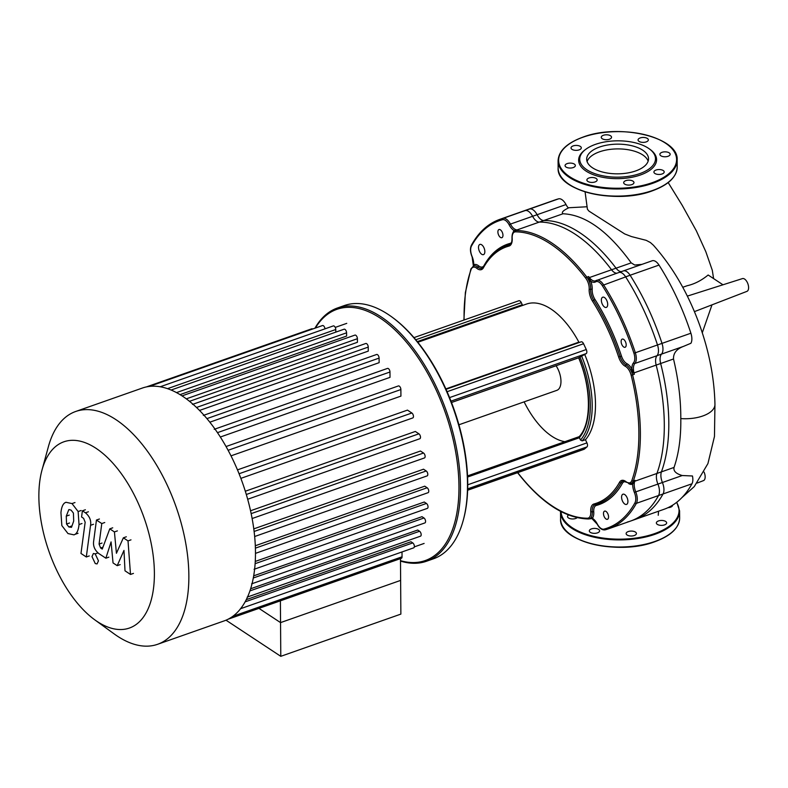 <?xml version="1.0" encoding="UTF-8"?>
<svg xmlns="http://www.w3.org/2000/svg" width="788" height="788" viewBox="0 0 788 788"><rect width="100%" height="100%" fill="white"/><g stroke="black" fill="none" stroke-linecap="round" stroke-linejoin="round"><path stroke-width="1.18" d="M648.15 161.156A30.929 14.844 -0.4 0 0 642.722 154.921A30.929 14.844 -0.4 0 0 610.473 149.346A30.929 14.844 -0.4 0 0 587.09 161.579M592.517 167.814A30.929 14.844 -0.4 0 0 627.159 173.055A30.929 14.844 -0.4 0 0 648.534 158.782A30.929 14.844 -0.4 0 0 642.693 150.173A30.929 14.844 -0.4 0 0 608.05 144.933A30.929 14.844 -0.4 0 0 586.676 159.206A30.929 14.844 -0.4 0 0 592.517 167.814M585.819 149.277L584.913 149.947A38.967 18.695 -0.4 0 0 586.006 171.055A38.967 18.695 -0.4 0 0 639.728 175.222A38.967 18.695 -0.4 0 0 650.169 149.493L649.253 148.833A37.883 18.173 -0.4 0 0 648.327 148.193A37.883 18.173 -0.4 0 0 585.819 149.277A37.883 18.173 -0.4 0 0 586.883 169.794A37.883 18.173 -0.4 0 0 639.107 173.843A37.883 18.173 -0.4 0 0 649.253 148.833M646.209 141.899A5.142 2.462 -0.4 0 0 648.347 139.88A5.142 2.462 -0.4 0 0 645.539 137.713A5.142 2.462 -0.4 0 0 640.191 137.939A5.142 2.462 -0.4 0 0 638.063 139.959A5.142 2.462 -0.4 0 0 640.871 142.126A5.142 2.462 -0.4 0 0 646.209 141.899M611.478 137.624A5.142 2.462 -0.4 0 0 611.537 137.22A5.142 2.462 -0.4 0 0 606.799 134.797A5.142 2.462 -0.4 0 0 601.323 136.895A5.142 2.462 -0.4 0 0 601.254 137.299A5.142 2.462 -0.4 0 0 605.992 139.722A5.142 2.462 -0.4 0 0 611.478 137.624M580.332 146.42A5.142 2.462 -0.4 0 0 574.58 145.553A5.142 2.462 -0.4 0 0 571.024 147.927A5.142 2.462 -0.4 0 0 571.999 149.356A5.142 2.462 -0.4 0 0 577.752 150.222A5.142 2.462 -0.4 0 0 581.308 147.849A5.142 2.462 -0.4 0 0 580.332 146.42M571.034 163.136A5.142 2.462 -0.4 0 0 565.065 165.618A5.142 2.462 -0.4 0 0 569.389 168.021A5.142 2.462 -0.4 0 0 575.348 165.539A5.142 2.462 -0.4 0 0 571.034 163.136M589.01 177.98A5.142 2.462 -0.4 0 0 586.883 180.009A5.142 2.462 -0.4 0 0 589.69 182.176A5.142 2.462 -0.4 0 0 595.029 181.949A5.142 2.462 -0.4 0 0 597.166 179.93A5.142 2.462 -0.4 0 0 594.359 177.753A5.142 2.462 -0.4 0 0 589.01 177.98M623.751 182.264A5.142 2.462 -0.4 0 0 623.682 182.668A5.142 2.462 -0.4 0 0 628.42 185.091A5.142 2.462 -0.4 0 0 633.897 182.993A5.142 2.462 -0.4 0 0 633.966 182.589A5.142 2.462 -0.4 0 0 629.228 180.166A5.142 2.462 -0.4 0 0 623.751 182.264M654.887 173.468A5.142 2.462 -0.4 0 0 660.649 174.335A5.142 2.462 -0.4 0 0 664.195 171.961A5.142 2.462 -0.4 0 0 663.23 170.533A5.142 2.462 -0.4 0 0 657.468 169.666A5.142 2.462 -0.4 0 0 653.912 172.04A5.142 2.462 -0.4 0 0 654.887 173.468M664.195 156.753A5.142 2.462 -0.4 0 0 670.155 154.271A5.142 2.462 -0.4 0 0 665.83 151.867A5.142 2.462 -0.4 0 0 659.871 154.349A5.142 2.462 -0.4 0 0 664.195 156.753M577.151 517.677A5.142 2.462 179.6 0 1 571.842 518.937A5.142 2.462 179.6 0 1 567.518 516.534A5.142 2.462 179.6 0 1 568.562 515.027M591.463 528.896A5.142 2.462 179.6 0 1 596.802 528.669A5.142 2.462 179.6 0 1 599.609 530.846A5.142 2.462 179.6 0 1 597.481 532.865A5.142 2.462 179.6 0 1 592.133 533.092A5.142 2.462 179.6 0 1 589.325 530.925A5.142 2.462 179.6 0 1 591.463 528.896M626.194 533.18A5.142 2.462 179.6 0 1 631.68 531.082A5.142 2.462 179.6 0 1 636.418 533.506A5.142 2.462 179.6 0 1 636.349 533.909A5.142 2.462 179.6 0 1 630.873 536.007A5.142 2.462 179.6 0 1 626.135 533.584A5.142 2.462 179.6 0 1 626.194 533.18M657.34 524.384A5.142 2.462 179.6 0 1 656.365 522.946A5.142 2.462 179.6 0 1 659.92 520.582A5.142 2.462 179.6 0 1 665.673 521.449A5.142 2.462 179.6 0 1 666.648 522.877A5.142 2.462 179.6 0 1 663.092 525.251A5.142 2.462 179.6 0 1 657.34 524.384M672.607 505.177A5.142 2.462 179.6 0 1 672.607 505.187A5.142 2.462 179.6 0 1 667.988 507.679M687.343 296.111L742.454 278.597A6.767 3.457 70.6 0 1 746.492 281.03A6.767 3.457 70.6 0 1 748.6 287.61A6.767 3.457 70.6 0 1 746.935 291.363L694.425 311.634M539.288 222.098L563.006 213.765C561.273 212.474 563.065 210.554 568.384 208.002A10.825 5.526 70.6 0 1 566.001 204.555A10.825 5.526 -109.4 0 0 558.603 198.842A163.993 83.794 -109.4 0 0 555.274 199.857L521.873 211.598A163.993 83.794 70.6 0 1 525.202 210.583A10.825 5.526 70.6 0 1 532.599 216.296A10.825 5.526 -109.4 0 0 539.288 222.098A150.459 76.879 70.6 0 1 611.547 269.772A10.825 5.526 -109.4 0 0 616.846 273.2M618.225 272.776A10.825 5.526 70.6 0 1 618.767 272.52A10.825 5.526 70.6 0 1 625.613 276.824A163.993 83.794 70.6 0 1 657.497 344.967A10.825 5.526 70.6 0 1 657.025 355.693A10.825 5.526 -109.4 0 0 656.158 365.09A150.459 76.879 70.6 0 1 656.916 473.45A10.825 5.526 -109.4 0 0 657.921 484.088A10.825 5.526 70.6 0 1 658.551 495.544A163.993 83.794 70.6 0 1 630.646 521.026A163.993 83.794 70.6 0 1 627.327 522.05M722.97 284.783L708.146 275.002C701.458 280.498 694.464 284.074 687.146 285.739L682.753 287.275M563.006 213.765C585.415 214.76 608.149 231.13 631.208 262.867L634.714 265.034L641.934 264.374M618.767 272.52L652.168 260.779A10.825 5.526 -109.4 0 1 659.014 265.083A163.993 83.794 -109.4 0 1 690.899 333.226A10.825 5.526 -109.4 0 1 690.909 343.272L683.541 346.365C676.606 348.966 673.267 353.172 673.513 358.993C678.429 379.737 680.862 399.605 680.802 418.586C681.049 437.399 678.803 453.681 674.045 467.432C673.257 471.027 675.986 473.726 682.25 475.528L692.455 475.982A10.825 5.526 -109.4 0 1 691.953 483.802L658.551 495.544M714.933 403.958A29.392 14.105 179.6 0 1 714.952 404.362A29.392 14.105 179.6 0 1 695.981 417.778A29.392 14.105 179.6 0 1 680.802 418.586M714.952 404.362C714.352 377.816 709.023 350.768 698.976 323.228C687.697 292.703 672.509 266.708 653.419 245.245L650.405 242.556L646.229 240.34L631.493 236.577L624.717 233.947L588.951 211.105L587.424 209.263L585.08 191.878M630.646 521.026L664.048 509.284A163.993 83.794 -109.4 0 0 691.953 483.802M704.068 472.101A6.767 3.457 70.6 0 1 705.161 476.858A6.767 3.457 70.6 0 1 703.497 480.601L697.153 483.054M94.678 619.762L114.201 633.936A123.401 63.05 -109.4 0 0 117.402 636.152A123.401 63.05 -109.4 0 0 157.57 644.308L224.196 620.885A123.401 63.05 -109.4 0 0 228.165 619.181A123.401 63.05 -109.4 0 0 240.754 608.494A123.401 63.05 -109.4 0 0 247.727 596.565A123.401 63.05 -109.4 0 0 252.219 583.002A123.401 63.05 -109.4 0 0 254.731 568.138A123.401 63.05 -109.4 0 0 255.47 552.092A123.401 63.05 -109.4 0 0 254.504 534.924A123.401 63.05 -109.4 0 0 251.756 516.593A123.401 63.05 -109.4 0 0 247.028 496.942A123.401 63.05 -109.4 0 0 239.828 475.666A123.401 63.05 -109.4 0 0 226.964 448.185A123.401 63.05 -109.4 0 0 215.823 430.248A123.401 63.05 -109.4 0 0 204.703 416.025A123.401 63.05 -109.4 0 0 193.602 404.786A123.401 63.05 -109.4 0 0 182.52 396.197A123.401 63.05 -109.4 0 0 171.459 390.178A123.401 63.05 -109.4 0 0 160.407 386.809A123.401 63.05 -109.4 0 0 149.385 386.425A123.401 63.05 -109.4 0 0 142.352 388.051L75.717 411.474A123.401 63.05 -109.4 0 0 48.383 446.697L42.02 469.973A98.717 50.442 70.6 0 1 96.028 448.313A98.717 50.442 70.6 0 1 154.389 573.024A98.717 50.442 70.6 0 1 97.239 621.535A98.717 50.442 70.6 0 1 94.678 619.762A98.717 50.442 70.6 0 1 42.02 469.973M157.57 644.308A123.401 63.05 -109.4 0 0 185.485 541.858A123.401 63.05 -109.4 0 0 115.895 419.62A123.401 63.05 -109.4 0 0 75.717 411.474M180.028 394.621L346.602 336.062L346.582 332.812A2.709 1.379 -109.4 0 0 345.725 330.162A2.709 1.379 -109.4 0 0 344.1 329.207L171.104 390.03M280.39 600.83L280.548 622.609L258.956 608.366L280.548 622.609L400.639 580.392L280.548 622.609L280.784 656.325L226.008 620.186M400.481 558.613L400.865 614.108L280.784 656.325M189.514 401.319L357.427 342.288L357.407 338.702A2.709 1.379 -109.4 0 0 356.55 336.052A2.709 1.379 -109.4 0 0 354.925 335.107L182.038 395.881M199.522 410.44L368.272 351.113L368.242 347.094A2.709 1.379 70.6 0 0 367.385 344.445A2.709 1.379 70.6 0 0 365.76 343.499L192.479 404.411M209.825 422.191L379.126 362.667L379.097 358.097A2.709 1.379 70.6 0 0 378.25 355.447A2.709 1.379 70.6 0 0 376.615 354.492L203.334 415.414M220.335 437.015L390.011 377.363L389.971 372.005A2.709 1.379 70.6 0 0 389.124 369.355A2.709 1.379 70.6 0 0 387.499 368.41L214.208 429.322M231.002 455.848L400.925 396.118L400.875 389.548A2.709 1.379 70.6 0 0 400.028 386.898A2.709 1.379 70.6 0 0 398.393 385.943L226.048 446.53M240.862 478.365L412.774 417.935A2.709 1.379 -109.4 0 0 413.385 415.68A2.709 1.379 -109.4 0 0 411.858 413.001L407.475 410.115L237.474 469.875M247.678 499.257L419.817 438.739A2.709 1.379 -109.4 0 0 420.428 436.493A2.709 1.379 -109.4 0 0 418.901 433.814L415.325 431.46L245.314 491.229M252.13 518.534L424.436 457.956A2.709 1.379 -109.4 0 0 425.057 455.71A2.709 1.379 -109.4 0 0 423.53 453.031L420.477 451.022L250.545 510.762M254.662 536.52L427.126 475.893A2.709 1.379 -109.4 0 0 427.736 473.647A2.709 1.379 -109.4 0 0 426.209 470.968L423.53 469.205L253.785 528.876M255.479 553.363L428.071 492.687A2.709 1.379 -109.4 0 0 428.682 490.441A2.709 1.379 -109.4 0 0 427.155 487.762L424.762 486.176L255.302 545.749M255.115 563.676L426.436 503.443L424.269 502.015L255.263 561.43M253.303 577.988L423.983 517.992L421.994 516.682L253.687 575.841M249.934 590.892L419.58 531.26L417.719 530.029L250.623 588.774M245.107 601.865L412.764 542.922L410.981 541.75L246.27 599.648M228.116 619.21L401.358 558.308A2.709 1.379 -109.4 0 0 402.047 556.801L402.008 551.955M335.796 332.132L335.777 329.512A2.709 1.379 -109.4 0 0 334.93 326.862A2.709 1.379 -109.4 0 0 333.304 325.917L160.2 386.77M324.981 328.842A2.709 1.379 -109.4 0 0 322.519 325.543L149.306 386.435M312.688 329A2.709 1.379 -109.4 0 0 311.762 328.793L146.46 386.898M426.436 503.443A2.709 1.379 70.6 0 1 427.963 506.132A2.709 1.379 70.6 0 1 427.352 508.378L254.061 569.291M423.983 517.992A2.709 1.379 70.6 0 1 425.51 520.671A2.709 1.379 70.6 0 1 424.899 522.917L251.608 583.839M419.58 531.26A2.709 1.379 70.6 0 1 421.107 533.939A2.709 1.379 70.6 0 1 420.496 536.185L247.205 597.097M412.764 542.922A2.709 1.379 70.6 0 1 414.291 545.601A2.709 1.379 70.6 0 1 413.68 547.847L240.389 608.769M608.553 516.889A4.334 2.216 70.6 0 1 607.45 519.302A4.334 2.216 70.6 0 1 604.849 517.785A4.334 2.216 70.6 0 1 603.48 513.54A4.334 2.216 70.6 0 1 604.583 511.126A4.334 2.216 70.6 0 1 607.184 512.643A4.334 2.216 70.6 0 1 608.553 516.889M627.918 501.395A5.408 2.768 70.6 0 1 626.549 504.409A5.408 2.768 70.6 0 1 623.298 502.517A5.408 2.768 70.6 0 1 621.584 497.218A5.408 2.768 70.6 0 1 622.963 494.204A5.408 2.768 70.6 0 1 626.214 496.095A5.408 2.768 70.6 0 1 627.918 501.395M623.643 339.392A4.334 2.216 70.6 0 1 626.076 343.686A4.334 2.216 70.6 0 1 625.101 347.272A4.334 2.216 70.6 0 1 623.692 346.986A4.334 2.216 70.6 0 1 621.249 342.701A4.334 2.216 70.6 0 1 622.225 339.106A4.334 2.216 70.6 0 1 623.643 339.392M604.495 297.549A5.408 2.768 70.6 0 1 607.548 302.907A5.408 2.768 70.6 0 1 606.327 307.399A5.408 2.768 70.6 0 1 604.563 307.044A5.408 2.768 70.6 0 1 601.51 301.686A5.408 2.768 70.6 0 1 602.731 297.194A5.408 2.768 70.6 0 1 604.495 297.549M497.888 231.948A4.334 2.216 70.6 0 1 498.991 229.535A4.334 2.216 70.6 0 1 501.592 231.051A4.334 2.216 70.6 0 1 502.961 235.287A4.334 2.216 70.6 0 1 501.858 237.7A4.334 2.216 70.6 0 1 499.257 236.183A4.334 2.216 70.6 0 1 497.888 231.948M478.513 247.432A5.408 2.768 70.6 0 1 479.892 244.418A5.408 2.768 70.6 0 1 483.142 246.309A5.408 2.768 70.6 0 1 484.847 251.608A5.408 2.768 70.6 0 1 483.477 254.632A5.408 2.768 70.6 0 1 480.227 252.731A5.408 2.768 70.6 0 1 478.513 247.432M556.072 365.75A16.233 8.294 70.6 0 1 556.85 390.346L458.911 424.781M524.119 401.86A69.817 35.677 -109.4 0 0 551.895 436.286A69.817 35.677 -109.4 0 0 564.878 441.684M337.412 308L344.435 305.527A134.226 68.586 70.6 0 1 388.129 314.402A134.226 68.586 70.6 0 1 391.616 316.806A134.226 68.586 70.6 0 1 463.206 520.474A134.226 68.586 70.6 0 1 433.469 558.79L426.446 561.263A134.226 68.586 -109.4 0 0 456.804 449.82A134.226 68.586 -109.4 0 0 381.106 316.865A134.226 68.586 -109.4 0 0 337.412 308A134.226 68.586 -109.4 0 0 314.944 328.202M400.501 561.066A134.226 68.586 -109.4 0 0 426.446 561.263M315.377 328.054A133.142 68.024 70.6 0 1 380.24 318.125A133.142 68.024 70.6 0 1 458.281 471.864A133.142 68.024 70.6 0 1 400.501 560.662M463.206 520.474L463.482 519.45A133.142 68.024 -109.4 0 0 392.463 317.426L391.616 316.806M467.579 477.045L579.407 437.734A1.349 0.69 70.6 0 0 579.357 437.635L579.21 436.641M578.648 357.782L578.806 357.742A1.349 0.69 70.6 0 0 578.845 357.713L451.504 402.481M579.407 437.734L580.5 440.059L582.165 440.886L585.454 439.734L586.932 442.886A3.25 1.655 70.6 0 1 586.962 446.914L584.302 449.17A3.25 1.655 70.6 0 1 584.016 449.327A3.25 1.655 70.6 0 1 583.701 449.377M580.874 341.962A3.25 1.655 70.6 0 1 581.16 341.805A3.25 1.655 70.6 0 1 583.563 343.735L586.272 349.537A3.25 1.655 70.6 0 1 586.302 353.566L578.845 357.713M518.632 300.898A3.25 1.655 70.6 0 1 518.908 300.73A3.25 1.655 70.6 0 1 521.311 302.671L522.277 304.72A1.349 0.69 -109.4 0 0 522.759 305.38M417.827 342.268L526.512 304.06A75.234 38.435 70.6 0 1 578.875 342.14A1.349 0.69 -109.4 0 0 579.131 342.514M584.863 354.797A75.234 38.435 70.6 0 1 585.454 439.734M464.102 319.997A149.375 76.328 70.6 0 1 471.066 269.575A9.742 4.974 70.6 0 1 476.819 268.324A11.909 6.087 -109.4 0 0 483.408 267.792A1.084 0.847 29.1 0 1 483.339 266.955L481.911 268.294A10.825 5.526 70.6 0 1 477.755 267.112A1.084 0.719 129 0 0 478.68 265.901A11.909 6.087 -109.4 0 0 473.726 264.768L473.391 265.842M514.19 231.17A1.084 0.886 38 0 0 514.072 230.529A11.909 6.087 -109.4 0 0 513.185 232.214M473.322 266.049A1.084 1.044 15.7 0 0 473.381 265.881L472.042 256.346A11.909 6.087 -109.4 0 1 473.726 264.768A1.084 0.926 -117.2 0 1 473.401 266.009M516.741 230.126L516.13 230.51A10.825 5.526 -109.4 0 0 515.145 230.667L516.741 230.126A1.084 0.66 74.5 0 0 516.898 230.017L514.072 230.529A11.909 6.087 -109.4 0 1 509.156 224.856A9.742 4.974 70.6 0 0 502.498 219.714A162.909 83.242 70.6 0 0 471.47 246.043A9.742 4.974 70.6 0 0 472.042 256.346M621.338 271.614A10.825 5.526 70.6 0 1 616.049 268.186A150.459 76.879 70.6 0 0 543.789 220.522L517.125 229.889A150.459 76.879 -109.4 0 1 517.883 229.889L516.898 230.017A1.084 0.916 -90.9 0 1 517.125 229.889A10.825 5.526 70.6 0 1 515.766 229.643A10.825 5.526 70.6 0 1 510.437 224.088L509.156 224.856M543.789 220.522A10.825 5.526 70.6 0 1 537.101 214.71A10.825 5.526 -109.4 0 0 529.703 208.997A163.993 83.794 -109.4 0 0 526.374 210.022L499.71 219.399A163.993 83.794 -109.4 0 1 503.03 218.374A1.084 0.926 75.3 0 0 502.498 219.714M633.513 373.167L630.646 369.936L631.917 369.129A11.909 6.087 -109.4 0 0 626.923 363.692A1.084 0.818 -63 0 1 626.115 364.992A10.825 5.526 70.6 0 1 630.646 369.936A10.825 5.526 -109.4 0 1 632.587 374.871L631.129 375.177A149.375 76.328 70.6 0 1 631.868 480.483A9.742 4.974 70.6 0 1 626.105 481.744A11.909 6.087 -109.4 0 0 619.526 482.276A135.851 69.413 70.6 0 1 593.935 503.995A11.909 6.087 -109.4 0 0 590.734 511.767A9.742 4.974 70.6 0 1 587.415 518.218A149.375 76.328 70.6 0 1 517.755 472.623M631.868 480.483A1.084 0.788 19.5 0 0 633.325 480.946A150.459 76.879 -109.4 0 0 632.587 374.871L634.34 374.251A150.459 76.879 -109.4 0 0 633.995 372.882L660.659 363.514A150.459 76.879 70.6 0 1 661.418 471.874L634.754 481.241A150.459 76.879 -109.4 0 0 635.079 480.325L631.444 483.359A10.825 5.526 70.6 0 1 631.09 483.517L622.776 481.153A10.825 5.526 -109.4 0 0 620.944 482.817A136.935 69.965 70.6 0 1 597.757 503.906A136.935 69.965 70.6 0 1 595.157 504.714A1.084 0.926 75 0 1 595.098 504.724L597.757 503.906M587.415 518.218A1.084 0.916 90.1 0 0 588.557 518.947A10.825 5.526 -109.4 0 0 589.542 518.78A10.825 5.526 -109.4 0 0 590.98 517.696L590.517 518.415M660.659 363.514A10.825 5.526 70.6 0 1 661.516 354.108L634.852 363.485A10.825 5.526 70.6 0 0 633.542 370.537A10.825 5.526 70.6 0 0 633.995 372.882L631.917 369.129A11.909 6.087 -109.4 0 1 633.493 362.854A1.084 0.896 -138.6 0 0 634.852 363.485A10.825 5.526 -109.4 0 0 635.335 352.758L633.916 353.201A9.742 4.974 70.6 0 1 633.493 362.854M626.923 363.692A9.742 4.974 70.6 0 1 621.476 356.107A138.018 70.516 -109.4 0 0 594.93 299.391L593.728 300.287A10.825 5.526 -109.4 0 1 590.695 289.294A1.084 0.591 -176.4 0 1 592.202 289.501A11.909 6.087 -109.4 0 0 590.714 281.089L589.335 281.651A10.825 5.526 70.6 0 1 590.695 289.294A1.084 0.591 -176.4 0 1 589.178 289.097A11.909 6.087 -109.4 0 0 592.517 301.183A135.851 69.413 70.6 0 1 618.649 357.013A11.909 6.087 -109.4 0 0 625.308 366.282A9.742 4.974 70.6 0 1 631.129 375.177M661.516 354.108A10.825 5.526 -109.4 0 0 661.999 343.381L635.335 352.758A163.993 83.794 -109.4 0 0 603.45 284.616A10.825 5.526 -109.4 0 0 596.605 280.311A10.825 5.526 -109.4 0 0 596.053 280.577A1.084 0.926 58.6 0 0 595.59 281.877A11.909 6.087 -109.4 0 1 590.714 281.089L589.138 277.671A1.084 0.571 -11.7 0 1 588.833 277.691L589.335 281.651A10.825 5.526 -109.4 0 0 586.863 277.169A1.084 0.502 142.7 0 0 585.74 278.184A9.742 4.974 70.6 0 1 589.178 289.097M595.827 280.695A10.825 5.526 70.6 0 1 595.511 280.833A10.825 5.526 70.6 0 1 590.764 279.119A10.825 5.526 70.6 0 1 589.385 277.563L588.616 276.558L588.833 277.691M661.999 343.381A163.993 83.794 -109.4 0 0 630.114 275.248A10.825 5.526 -109.4 0 0 623.269 270.944L595.511 280.833M634.261 481.281A1.084 0.581 -137.5 0 1 634.488 481.301L635.079 480.325L633.325 480.946A10.825 5.526 -109.4 0 1 631.444 483.359A1.084 0.926 62.8 0 1 632.715 484.059L634.488 481.301A1.084 0.788 -159.9 0 0 634.754 481.241A10.825 5.526 70.6 0 0 634.33 483.014A10.825 5.526 70.6 0 0 635.749 491.879L662.413 482.502A10.825 5.526 70.6 0 1 661.418 471.874M590.98 517.696A1.084 0.886 -142 0 1 592.369 518.307A11.909 6.087 -109.4 0 0 593.748 511.786L592.241 511.776A10.825 5.526 70.6 0 1 590.98 517.696M590.823 518.366L592.369 518.307A11.909 6.087 -109.4 0 1 597.284 523.981L597.412 524.217M628.588 483.536A11.909 6.087 -109.4 0 0 632.715 484.059A11.909 6.087 -109.4 0 0 634.389 492.48A9.742 4.974 70.6 0 1 634.961 502.793A162.909 83.242 70.6 0 1 603.943 529.122A1.084 0.926 75.3 0 0 605.164 529.841A163.993 83.794 -109.4 0 0 608.484 528.817L635.148 519.45A163.993 83.794 -109.4 0 0 663.053 493.958A10.825 5.526 -109.4 0 0 662.413 482.502M69.177 509.56L71.137 510.171L73.422 513.087L73.698 521.045L71.511 527.32L68.881 526.995L66.556 524.05L66.271 516.14L68.812 509.649M79.027 524.562C78.505 529.713 77.194 532.974 75.087 534.323L74.013 534.865L67.995 533.575L61.838 525.586L60.942 512.624C61.464 507.423 62.784 504.153 64.892 502.803L65.936 502.281L72.013 503.581L78.14 511.54L79.027 524.562L81.991 523.518M81.095 510.496L78.14 511.54M90.551 525.3L86.306 556.978L80.977 553.462L85.163 522.237L83.627 518.346L81.578 516.997L82.405 510.811L85.439 512.811C89.615 516.337 91.319 520.504 90.551 525.3L93.516 524.266M89.271 555.934L86.306 556.978M85.37 509.767L82.405 510.811M91.989 556.584L93.398 553.501L95.19 553.865L98.461 560.849L97.052 563.932L95.259 563.568L91.989 556.584M116.427 553.274L123.361 537.83L128.02 540.903L130.503 574.442L124.996 570.808L123.982 550.418L117.205 565.666L113.039 562.918L111.078 541.908L105.878 558.2L98.815 553.55C94.639 550.054 92.925 545.887 93.673 541.08L96.451 520.05L101.78 523.567L99.071 544.104L100.608 547.995L102.263 549.078L109.768 528.856L114.427 531.93L116.427 553.274M126.326 536.786L123.361 537.83M130.985 539.859L128.02 540.903M133.458 573.398L130.503 574.442M120.17 564.632L117.205 565.666M108.843 557.155L105.878 558.2M99.416 519.006L96.451 520.05M104.745 522.523L101.78 523.567M112.723 527.812L109.768 528.856M117.382 530.885L114.427 531.93M652.494 190.519A59.533 28.565 -0.4 0 0 677.197 167.125C676.685 177.034 668.411 184.934 652.356 190.824C616.029 204.86 556.21 190.814 558.131 167.952A59.533 28.565 -0.4 0 0 569.379 184.51A59.533 28.565 -0.4 0 0 652.494 190.519M558.081 160.831A59.533 28.565 -0.4 0 0 569.33 177.389A59.533 28.565 -0.4 0 0 652.444 183.397A59.533 28.565 -0.4 0 0 677.148 160.003C679.069 137.142 619.25 123.105 582.923 137.142C566.877 143.022 558.594 150.922 558.081 160.831L558.131 167.952M665.456 143.13A58.992 28.309 -0.4 0 0 583.1 137.171A58.992 28.309 -0.4 0 0 569.773 176.758A58.992 28.309 -0.4 0 0 652.129 182.718A58.992 28.309 -0.4 0 0 665.456 143.13M568.158 183.673A58.992 28.309 -0.4 0 0 652.178 190.785M561.076 511.639A58.992 28.309 -0.4 0 0 593.62 536.303A58.992 28.309 -0.4 0 0 654.572 533.634A58.992 28.309 -0.4 0 0 676.557 502.419M560.534 511.353L560.534 511.747A59.533 28.565 -0.4 0 0 571.783 528.305A59.533 28.565 -0.4 0 0 654.897 534.313A59.533 28.565 -0.4 0 0 679.601 510.92L676.793 502.242M679.65 518.041C679.138 527.95 670.854 535.85 654.808 541.74C618.481 555.767 558.653 541.73 560.583 518.868A59.533 28.565 -0.4 0 0 571.832 535.426A59.533 28.565 -0.4 0 0 654.946 541.435A59.533 28.565 -0.4 0 0 679.65 518.041L679.601 510.92M570.611 534.589A58.992 28.309 -0.4 0 0 654.631 541.701M566.001 204.555L532.599 216.296M631.208 262.867L611.547 269.772M659.014 265.083L625.613 276.824M656.158 365.09L673.513 358.993M683.541 346.365L657.025 355.693M674.045 467.432L656.916 473.45M657.921 484.088L682.25 475.528M690.899 333.226L657.497 344.967M558.603 198.842L525.202 210.583M232.884 616.265L402.047 556.801M255.401 548.143L427.155 487.762M254.11 531.467L426.209 470.968M251.165 513.628L423.53 453.031M246.309 494.49L418.901 433.814M239.069 473.746L411.858 413.001M228.106 450.283L400.875 389.548M217.468 432.651L389.971 372.005M206.929 418.615L379.097 358.097M196.507 407.465L368.242 347.094M176.492 392.601L346.582 332.812M167.529 388.661L335.777 329.512M186.313 398.846L357.407 338.702M579.357 437.635A71.176 36.366 -109.4 0 0 578.806 357.742M579.919 356.806A73.875 37.745 70.6 0 1 580.5 440.059M582.165 440.886A75.234 38.435 -109.4 0 0 581.574 355.949M450.992 401.131L586.302 353.566M522.277 304.72L417.315 341.618M415.798 339.766L521.311 302.671M578.875 342.14L445.86 388.908M483.408 267.792A135.851 69.413 70.6 0 1 508.989 246.073A11.909 6.087 -109.4 0 0 512.19 238.301A9.742 4.974 70.6 0 1 515.51 231.849A149.375 76.328 70.6 0 1 585.74 278.184M447.101 391.705L583.563 343.735M449.574 397.595L586.272 349.537M467.727 484.787L586.932 442.886M467.678 488.846L586.962 446.914M467.639 490.175L584.302 449.17M476.819 268.324A1.084 0.719 129 0 1 477.755 267.112A10.825 5.526 -109.4 0 0 473.598 265.93A10.825 5.526 -109.4 0 0 473.243 266.088L473.381 265.881A1.084 1.044 15.7 0 0 473.411 265.694M484.127 265.566A1.084 0.847 29.1 0 0 484.078 265.467A9.742 4.974 70.6 0 1 478.68 265.901M512.161 237.809L511.993 238.065C512.052 241.955 511.304 244.152 509.738 244.674A10.825 5.526 70.6 0 1 509.531 244.733A136.935 69.965 -109.4 0 0 506.93 245.541C497.238 249.018 489.368 256.159 483.339 266.955M508.989 246.073A1.084 0.926 75 0 1 509.531 244.733A1.084 0.926 75 0 0 510.072 243.403A138.018 70.516 -109.4 0 0 484.078 265.467M511.599 242.32A9.742 4.974 70.6 0 1 510.072 243.403M537.101 214.71L510.437 224.088A10.825 5.526 -109.4 0 0 503.03 218.374L529.703 208.997M471.923 256.455C470.17 252.012 470.003 248.259 471.401 245.206A1.084 0.847 28.9 0 0 471.47 246.043M592.517 301.183L593.728 300.287A136.935 69.965 70.6 0 1 620.058 356.56L618.649 357.013M625.308 366.282A1.084 0.818 -63 0 1 626.115 364.992A10.825 5.526 -109.4 0 1 620.058 356.56L621.476 356.107M626.105 481.744A1.084 0.719 129 0 0 626.302 482.276M616.049 268.186L589.385 277.563A150.459 76.879 -109.4 0 0 588.616 276.558L586.863 277.169A150.459 76.879 -109.4 0 0 516.13 230.51A1.084 0.916 90.1 0 0 515.51 231.849M619.526 482.276A1.084 0.847 29.1 0 0 620.944 482.817A1.084 0.847 -150.9 0 1 622.362 483.369A9.742 4.974 70.6 0 1 625.702 481.823M515.145 230.667C513.008 231.347 511.954 233.819 511.993 238.065L512.19 238.301M593.935 503.995A1.084 0.926 75 0 0 595.098 504.724L594.95 504.773A10.825 5.526 -109.4 0 0 592.241 511.776L590.734 511.767M463.905 320.066L465.363 292.565L470.919 268.905A1.084 0.788 19.5 0 0 471.066 269.575M632.587 370.695L631.789 371.414M594.93 299.391A9.742 4.974 70.6 0 1 592.202 289.501M588.951 279.878L590.005 279.72M630.114 275.248L602.249 285.522A162.909 83.242 70.6 0 1 633.916 353.201M595.59 281.877A9.742 4.974 70.6 0 1 602.249 285.522M632.567 482.67A1.084 0.65 -125.3 0 1 633.365 483.014M595.295 504.675A1.084 0.926 -105 0 1 596.368 505.433A138.018 70.516 -109.4 0 0 622.362 483.369M593.748 511.786A9.742 4.974 70.6 0 1 596.368 505.433M591.68 518.405A1.084 1.054 30.4 0 0 590.616 518.277M634.389 492.48L635.749 491.879A10.825 5.526 -109.4 0 1 636.379 503.335L663.053 493.958M603.943 529.122A9.742 4.974 70.6 0 1 597.284 523.981M634.961 502.793A1.084 0.847 28.9 0 0 636.379 503.335A163.993 83.794 -109.4 0 1 608.484 528.817L605.095 529.861C602.052 530.225 599.412 528.334 597.205 524.178L591.936 518.573L588.291 518.987C564.513 518.169 540.824 502.586 517.204 472.229M69.511 523.005L66.556 524.05M71.846 525.951L68.881 526.995M69.236 515.106L66.271 516.14M78.042 533.289L75.087 534.323M74.978 502.547L72.013 503.581M88.404 511.767L85.439 512.811M97.929 552.91L95.19 553.865M102.026 543.06L99.071 544.104M102.982 547.158L100.608 547.995M677.148 160.003L677.197 167.125M560.583 518.868L560.534 511.747M587.04 206.761L568.187 207.776M658.236 515.283L658.541 511.225M714.952 404.165L714.47 436.463L707.929 463.571L694.267 486.59L681.847 497.671M668.185 182.57L682.112 205.156L696.365 230.845L705.831 251.717L712.303 270.294L713.603 278.607M711.988 304.858L702.285 332.763M335.245 327.404L346.759 323.356M414.321 546.872L424.121 543.434M579.16 436.68C591.552 423.885 591.581 388.159 578.579 357.703M578.737 357.782L451.514 402.501M467.53 475.903L579.18 436.651M446.038 389.302L581.16 341.805M467.629 490.244L584.016 449.327M413.986 337.619L518.908 300.73M471.401 245.206C478.631 232.174 488.067 223.575 499.71 219.399M470.919 268.905L473.598 265.93"/></g></svg>
